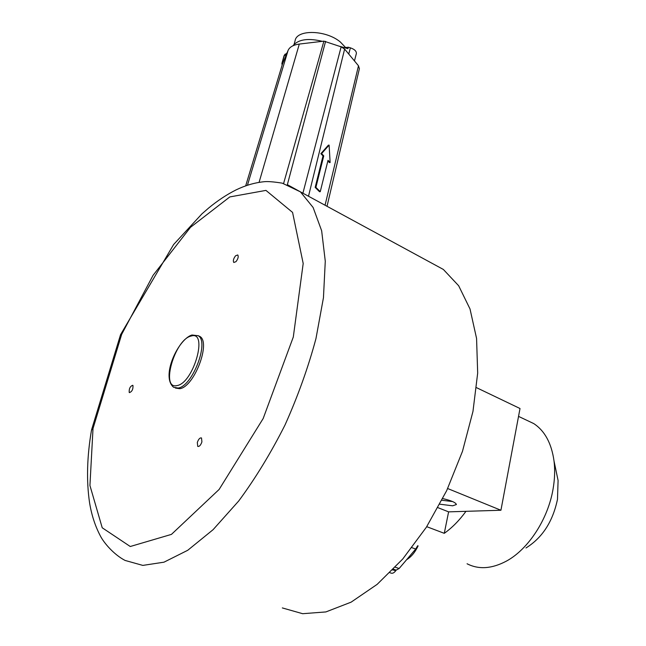 <?xml version="1.0" encoding="UTF-8"?>
<svg xmlns="http://www.w3.org/2000/svg" width="646" height="646" viewBox="0 0 646 646"><rect width="100%" height="100%" fill="white"/><g stroke="black" fill="none" stroke-linecap="round" stroke-linejoin="round"><path stroke-width="0.97" d="M428.363 261.307L443.366 269.455L458.668 285.758L470.013 308.958L476.57 338.431L477.677 373.089L472.977 411.365L462.496 451.288L446.677 490.653L426.36 527.241L402.733 559.016L377.167 584.347L351.101 602.161L325.875 611.932L302.651 613.7L282.334 607.926M525.965 419.9L533.758 423.59C544.804 430.866 551.563 443.358 554.034 461.066C555.092 469.82 554.777 479.09 553.097 488.852C548.099 519.029 528.452 549.189 506.448 561.091C491.856 568.843 478.734 569.732 467.066 563.764M556.343 472.121L558.087 480.479L557.49 499.31C552.831 521.588 542.325 537.811 525.981 547.961M447.678 488.538L500.933 510.251L465.968 511.325C459.322 520.442 452.095 527.774 444.278 533.321L426.731 526.676M500.933 510.251L520.014 408.514L476.546 387.681M437.98 507.683L448.607 511.858L444.278 533.321M465.968 511.325L448.607 511.858M439.853 504.203L452.636 505.81L456.391 504.526C455.793 502.548 451.255 500.569 442.785 498.575M452.636 501.579L441.921 500.254M417.679 545.733L415.725 549.019L399.131 568.496L396.208 570.111L392.639 570.014M282.439 64.107L245.69 185.83L282.439 64.107L288.084 50.42C289.626 46.988 293.365 44.873 299.308 44.065L323.896 41.134L341.145 46.843L344.617 49.072L358.482 65.779L359.378 68.71M329.113 145.108L328.378 145.164L320.868 153.675L323.016 155.92L315.167 187.413L319.52 191.717L320.255 191.676L328.015 160.313L330.13 162.517L329.113 145.108L321.595 153.619L323.751 155.864L315.902 187.364L320.255 191.676M327.853 160.959L329.395 162.574L330.13 162.517M315.167 187.413L315.902 187.364M323.016 155.92L323.751 155.864M320.868 153.675L321.595 153.619M91.571 429.816L120.544 334.693L121.666 334.37L93.016 428.516L89.931 485.493L102.221 527.782L130.266 546.508L171.456 534.379L219.123 489.45L263.172 418.527L293.3 337.026L303.192 263.479L292.565 212.405L265.942 190.392L229.823 196.925L190.489 227.319L153.086 275.309L121.666 334.37M287.874 184.942L300.43 191.862L313.116 207.479L321.651 230.767L325.277 261.202L323.452 297.709L315.951 338.649C308.19 367.501 297.879 396.289 285.007 425.011C270.94 452.919 255.509 478.242 238.713 500.989L213.091 529.68L187.744 550.279L163.979 562.182L142.831 565.403L125.074 560.437C113.914 554.623 104.006 543.028 100.413 536.018C95.18 526.127 91.571 515.024 89.56 502.693C86.346 480.785 86.984 456.633 91.482 430.228L93.016 428.516M175.437 388.068L179.725 388.698C194.107 387.156 211.21 342.34 199.808 336.421L198.039 335.621M201.915 441.872L201.504 437.956C199.913 437.6 198.516 439.102 197.321 442.47L197.741 446.394C199.331 446.749 200.72 445.247 201.915 441.872M235.588 255.776C233.464 258.586 232.867 260.822 233.787 262.486L235.968 261.67C238.099 258.86 238.697 256.615 237.776 254.952L235.588 255.776M129.208 392.397L129.426 392.623C132.01 391.662 133.189 389.296 132.963 385.509L132.745 385.291C130.169 386.235 128.99 388.609 129.208 392.397M396.168 570.111L395.699 570.781C394.068 572.945 392.437 573.696 390.806 573.034L389.934 572.736M418.099 545.886C415.087 552.282 411.26 556.892 406.609 559.719M282.149 65.076L281.89 63.469L283.731 60.974M351.158 56.953L354.379 60.837M348.751 54.054L350.374 47.836L348.299 47.239L344.439 47.659M350.374 47.836C354.468 49.241 356.471 51.115 356.382 53.473L356.334 53.642M286.041 53.998L285.193 54.086L284.805 55.467L287.155 52.681M281.931 63.308L284.046 55.774L285.193 54.086M348.299 47.239L347.928 48.652L339.255 46.181M292.985 45.761L293.922 44.647C299.494 39.196 308.95 38.09 322.281 41.328M294.051 44.501L295.101 40.714C296.635 29.183 326.133 29.878 340.369 42.03L345.594 47.538M411.954 547.703L415.725 549.019M393.414 569.215L396.208 570.111M395.32 567.228L399.131 568.496M283.586 183.521L323.896 41.134M287.333 184.74L325.6 41.36M325.051 205.226L358.482 65.779M308.505 196.239L344.617 49.072M247.45 185.224L288.084 50.42M259.086 182.334L299.308 44.065M302.901 193.202L341.145 46.843M178.094 388.044C192.46 386.486 209.587 341.637 198.201 335.726L191.999 335.008C178.417 338.819 160.483 376.448 173.661 387.309L178.094 388.044M176.972 385.589C193.679 383.207 208.537 329.977 191.054 336.09C174.84 339.32 160.168 389.885 176.972 385.589M393.551 570.038L395.699 570.781M293.696 45.446L293.922 44.647M282.302 62.662L284.458 54.967M518.536 416.379L533.758 423.59M558.087 480.479L554.034 461.066M120.544 334.693L173.621 244.519L201.923 213.874L208.65 208.02C217.686 200.583 226.794 194.559 235.984 189.94C245.173 185.483 254.387 182.761 263.641 181.768C267.363 181.284 273.565 181.752 282.245 183.157L300.43 191.862L443.366 269.455M359.426 68.516L327.021 206.292M199.808 336.421L198.201 335.726M354.452 60.926L356.382 53.473"/></g></svg>
